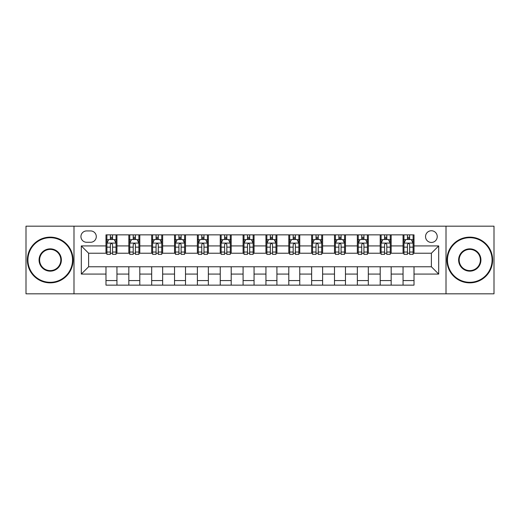 <?xml version="1.0" encoding="UTF-8"?>
<svg xmlns="http://www.w3.org/2000/svg" width="520" height="520" viewBox="0 0 520 520"><rect width="100%" height="100%" fill="white"/><g stroke="black" fill="none" stroke-linecap="round" stroke-linejoin="round"><path stroke-width="0.78" d="M431.385 230.75A5.85 5.85 0 0 0 425.536 236.6A5.85 5.85 0 0 0 431.385 242.45A5.85 5.85 0 0 0 437.236 236.6A5.85 5.85 0 0 0 431.385 230.75M446.01 293.82L494 293.82L494 226.181L446.01 226.181L446.01 293.82L73.99 293.82L73.99 226.181L26 226.181L26 293.82L73.99 293.82M86.599 242.268L90.623 242.268A5.668 5.668 0 0 0 96.291 236.6A5.668 5.668 0 0 0 90.623 230.932L86.599 230.932A5.668 5.668 0 0 0 80.938 236.6A5.668 5.668 0 0 0 86.599 242.268M446.01 226.181L73.99 226.181M105.983 274.079L81.302 274.079L81.302 245.921L105.983 245.921L105.983 253.233L88.615 253.233L88.615 266.767L105.983 266.767L105.983 285.136L414.018 285.136L414.018 266.767L431.385 266.767L431.385 253.233L414.018 253.233L414.018 245.921L438.698 245.921L438.698 274.079L414.018 274.079M414.018 245.921L414.018 234.864L105.983 234.864L105.983 245.921M403.052 234.864L403.052 253.233L403.962 253.233M407.44 253.233L409.63 253.233M413.107 253.233L414.018 253.233M403.052 253.233L390.254 253.233M380.198 234.864L380.198 253.233L381.115 253.233M384.585 253.233L386.782 253.233M380.198 253.233L367.4 253.233M357.351 234.864L357.351 253.233L358.26 253.233M361.738 253.233L363.928 253.233M357.351 253.233L344.552 253.233M334.497 234.864L334.497 253.233L335.413 253.233M338.884 253.233L341.075 253.233M334.497 253.233L321.698 253.233M311.642 234.864L311.642 253.233L312.559 253.233M316.03 253.233L318.227 253.233M311.642 253.233L298.851 253.233M288.795 234.864L288.795 253.233L289.705 253.233M293.183 253.233L295.373 253.233M288.795 253.233L275.997 253.233M265.941 234.864L265.941 253.233L266.858 253.233M270.329 253.233L272.526 253.233M265.941 253.233L253.143 253.233M243.087 234.864L243.087 253.233L244.004 253.233M247.475 253.233L249.672 253.233M243.087 253.233L230.295 253.233M220.239 234.864L220.239 253.233L221.15 253.233M224.627 253.233L226.817 253.233M220.239 253.233L207.441 253.233M197.386 234.864L197.386 253.233L198.302 253.233M201.773 253.233L203.97 253.233M197.386 253.233L184.587 253.233M174.538 234.864L174.538 253.233L175.448 253.233M178.925 253.233L181.116 253.233M174.538 253.233L161.74 253.233M151.684 234.864L151.684 253.233L152.601 253.233M156.072 253.233L158.262 253.233M151.684 253.233L138.886 253.233M128.83 234.864L128.83 253.233L129.747 253.233M133.218 253.233L135.415 253.233M128.83 253.233L116.038 253.233M105.983 253.233L106.892 253.233M110.37 253.233L112.56 253.233M105.983 266.767L116.948 266.767L116.948 285.136M414.018 266.767L116.948 266.767M116.948 234.864L116.948 253.233M105.983 239.434L106.892 239.434M110.37 239.434L112.56 239.434M116.038 239.434L116.948 239.434M105.983 280.566L116.948 280.566M128.83 266.767L128.83 285.136M139.802 234.864L139.802 253.233M128.83 239.434L129.747 239.434M133.218 239.434L135.415 239.434M138.886 239.434L139.802 239.434M139.802 266.767L139.802 285.136M128.83 280.566L139.802 280.566M151.684 266.767L151.684 285.136M162.649 266.767L162.649 285.136M151.684 280.566L162.649 280.566M162.649 234.864L162.649 253.233M151.684 239.434L152.601 239.434M156.072 239.434L158.262 239.434M161.74 239.434L162.649 239.434M174.538 266.767L174.538 285.136M185.504 266.767L185.504 285.136M174.538 280.566L185.504 280.566M185.504 234.864L185.504 253.233M174.538 239.434L175.448 239.434M178.925 239.434L181.116 239.434M184.587 239.434L185.504 239.434M197.386 266.767L197.386 285.136M208.358 266.767L208.358 285.136M197.386 280.566L208.358 280.566M208.358 234.864L208.358 253.233M197.386 239.434L198.302 239.434M201.773 239.434L203.97 239.434M207.441 239.434L208.358 239.434M220.239 266.767L220.239 285.136M231.205 266.767L231.205 285.136M220.239 280.566L231.205 280.566M231.205 234.864L231.205 253.233M220.239 239.434L221.15 239.434M224.627 239.434L226.817 239.434M230.295 239.434L231.205 239.434M243.087 266.767L243.087 285.136M254.059 266.767L254.059 285.136M243.087 280.566L254.059 280.566M254.059 234.864L254.059 253.233M243.087 239.434L244.004 239.434M247.475 239.434L249.672 239.434M253.143 239.434L254.059 239.434M265.941 266.767L265.941 285.136M276.913 266.767L276.913 285.136M265.941 280.566L276.913 280.566M276.913 234.864L276.913 253.233M265.941 239.434L266.858 239.434M270.329 239.434L272.526 239.434M275.997 239.434L276.913 239.434M288.795 266.767L288.795 285.136M299.761 266.767L299.761 285.136M288.795 280.566L299.761 280.566M299.761 234.864L299.761 253.233M288.795 239.434L289.705 239.434M293.183 239.434L295.373 239.434M298.851 239.434L299.761 239.434M311.642 266.767L311.642 285.136M322.615 266.767L322.615 285.136M311.642 280.566L322.615 280.566M322.615 234.864L322.615 253.233M311.642 239.434L312.559 239.434M316.03 239.434L318.227 239.434M321.698 239.434L322.615 239.434M334.497 266.767L334.497 285.136M345.462 266.767L345.462 285.136M334.497 280.566L345.462 280.566M345.462 234.864L345.462 253.233M334.497 239.434L335.413 239.434M338.884 239.434L341.075 239.434M344.552 239.434L345.462 239.434M357.351 266.767L357.351 285.136M368.316 266.767L368.316 285.136M357.351 280.566L368.316 280.566M368.316 234.864L368.316 253.233M357.351 239.434L358.26 239.434M361.738 239.434L363.928 239.434M367.4 239.434L368.316 239.434M380.198 266.767L380.198 285.136M391.17 266.767L391.17 285.136M380.198 280.566L391.17 280.566M391.17 234.864L391.17 253.233M380.198 239.434L381.115 239.434M384.585 239.434L386.782 239.434M390.254 239.434L391.17 239.434M403.052 266.767L403.052 285.136M403.052 280.566L414.018 280.566M403.052 239.434L403.962 239.434M407.44 239.434L409.63 239.434M413.107 239.434L414.018 239.434M88.615 253.233L81.302 245.921M88.615 266.767L81.302 274.079M438.698 245.921L431.385 253.233M438.698 274.079L431.385 266.767M112.56 237.237L110.37 237.237M116.038 252.044L112.56 252.044L112.56 254.332L116.038 254.332L116.038 243.185L114.205 239.525L108.726 239.525L106.892 243.185L106.892 254.332L110.37 254.332L110.37 252.044L106.892 252.044M106.892 243.185L106.892 234.864M116.038 243.178L116.038 234.864M110.37 239.525L110.37 234.864M112.56 234.864L112.56 239.525M112.56 252.044L112.56 244.55C111.833 243.145 111.098 243.145 110.37 244.55L110.37 252.044M135.415 237.237L133.218 237.237M138.886 252.044L135.415 252.044L135.415 254.332L138.886 254.332L138.886 243.185L137.059 239.525L131.573 239.525L129.747 243.185L129.747 254.332L133.218 254.332L133.218 252.044L129.747 252.044M129.747 243.185L129.747 234.864M138.886 243.178L138.886 234.864M133.218 239.525L133.218 234.864M135.415 234.864L135.415 239.525M135.415 252.044L135.415 244.55C134.68 243.145 133.952 243.145 133.218 244.55L133.218 252.044M158.262 237.237L156.072 237.237M161.74 252.044L158.262 252.044L158.262 254.332L161.74 254.332L161.74 243.185L159.913 239.525L154.427 239.525L152.601 243.185L152.601 254.332L156.072 254.332L156.072 252.044L152.601 252.044M152.601 243.185L152.601 234.864M161.74 243.178L161.74 234.864M156.072 239.525L156.072 234.864M158.262 234.864L158.262 239.525M158.262 252.044L158.262 244.55C157.534 243.145 156.806 243.145 156.072 244.55L156.072 252.044M181.116 237.237L178.925 237.237M184.587 252.044L181.116 252.044L181.116 254.332L184.587 254.332L184.587 243.185L182.761 239.525L177.275 239.525L175.448 243.185L175.448 254.332L178.925 254.332L178.925 252.044L175.448 252.044M175.448 243.185L175.448 234.864M184.587 243.178L184.587 234.864M178.925 239.525L178.925 234.864M181.116 234.864L181.116 239.525M181.116 252.044L181.116 244.55C180.388 243.145 179.654 243.145 178.925 244.55L178.925 252.044M203.97 237.237L201.773 237.237M207.441 252.044L203.97 252.044L203.97 254.332L207.441 254.332L207.441 243.185L205.614 239.525L200.129 239.525L198.302 243.185L198.302 254.332L201.773 254.332L201.773 252.044L198.302 252.044M198.302 243.185L198.302 234.864M207.441 243.178L207.441 234.864M201.773 239.525L201.773 234.864M203.97 234.864L203.97 239.525M203.97 252.044L203.97 244.55C203.236 243.145 202.508 243.145 201.773 244.55L201.773 252.044M50.225 237.698A22.302 22.302 0 0 0 27.918 260A22.302 22.302 0 0 0 50.225 282.302A22.302 22.302 0 0 0 72.527 260A22.302 22.302 0 0 0 50.225 237.698M50.225 282.854A22.854 22.854 0 0 1 27.372 260A22.854 22.854 0 0 1 50.225 237.146A22.854 22.854 0 0 1 73.073 260A22.854 22.854 0 0 1 50.225 282.854M50.225 248.846A11.154 11.154 0 0 1 61.373 260A11.154 11.154 0 0 1 50.225 271.154A11.154 11.154 0 0 1 39.072 260A11.154 11.154 0 0 1 50.225 248.846M50.225 270.601A10.601 10.601 0 0 0 60.827 260A10.601 10.601 0 0 0 50.225 249.399A10.601 10.601 0 0 0 39.617 260A10.601 10.601 0 0 0 50.225 270.601M469.775 237.698A22.302 22.302 0 0 0 447.473 260A22.302 22.302 0 0 0 469.775 282.302A22.302 22.302 0 0 0 492.082 260A22.302 22.302 0 0 0 469.775 237.698M469.775 282.854A22.854 22.854 0 0 1 446.927 260A22.854 22.854 0 0 1 469.775 237.146A22.854 22.854 0 0 1 492.629 260A22.854 22.854 0 0 1 469.775 282.854M469.775 248.846A11.154 11.154 0 0 1 480.928 260A11.154 11.154 0 0 1 469.775 271.154A11.154 11.154 0 0 1 458.627 260A11.154 11.154 0 0 1 469.775 248.846M469.775 270.601A10.601 10.601 0 0 0 480.382 260A10.601 10.601 0 0 0 469.775 249.399A10.601 10.601 0 0 0 459.173 260A10.601 10.601 0 0 0 469.775 270.601M226.817 237.237L224.627 237.237M230.295 252.044L226.817 252.044L226.817 254.332L230.295 254.332L230.295 243.185L228.462 239.525L222.983 239.525L221.15 243.185L221.15 254.332L224.627 254.332L224.627 252.044L221.15 252.044M221.15 243.185L221.15 234.864M230.295 243.178L230.295 234.864M224.627 239.525L224.627 234.864M226.817 234.864L226.817 239.525M226.817 252.044L226.817 244.55C226.089 243.145 225.355 243.145 224.627 244.55L224.627 252.044M249.672 237.237L247.475 237.237M253.143 252.044L249.672 252.044L249.672 254.332L253.143 254.332L253.143 243.185L251.316 239.525L245.83 239.525L244.004 243.185L244.004 254.332L247.475 254.332L247.475 252.044L244.004 252.044M244.004 243.185L244.004 234.864M253.143 243.178L253.143 234.864M247.475 239.525L247.475 234.864M249.672 234.864L249.672 239.525M249.672 252.044L249.672 244.55C248.944 243.145 248.209 243.145 247.475 244.55L247.475 252.044M272.526 237.237L270.329 237.237M275.997 252.044L272.526 252.044L272.526 254.332L275.997 254.332L275.997 243.185L274.17 239.525L268.684 239.525L266.858 243.185L266.858 254.332L270.329 254.332L270.329 252.044L266.858 252.044M266.858 243.185L266.858 234.864M275.997 243.178L275.997 234.864M270.329 239.525L270.329 234.864M272.526 234.864L272.526 239.525M272.526 252.044L272.526 244.55C271.791 243.145 271.063 243.145 270.329 244.55L270.329 252.044M295.373 237.237L293.183 237.237M298.851 252.044L295.373 252.044L295.373 254.332L298.851 254.332L298.851 243.185L297.017 239.525L291.538 239.525L289.705 243.185L289.705 254.332L293.183 254.332L293.183 252.044L289.705 252.044M289.705 243.185L289.705 234.864M298.851 243.178L298.851 234.864M293.183 239.525L293.183 234.864M295.373 234.864L295.373 239.525M295.373 252.044L295.373 244.55C294.645 243.145 293.911 243.145 293.183 244.55L293.183 252.044M318.227 237.237L316.03 237.237M321.698 252.044L318.227 252.044L318.227 254.332L321.698 254.332L321.698 243.185L319.872 239.525L314.386 239.525L312.559 243.185L312.559 254.332L316.03 254.332L316.03 252.044L312.559 252.044M312.559 243.185L312.559 234.864M321.698 243.178L321.698 234.864M316.03 239.525L316.03 234.864M318.227 234.864L318.227 239.525M318.227 252.044L318.227 244.55C317.493 243.145 316.764 243.145 316.03 244.55L316.03 252.044M341.075 237.237L338.884 237.237M344.552 252.044L341.075 252.044L341.075 254.332L344.552 254.332L344.552 243.185L342.726 239.525L337.24 239.525L335.413 243.185L335.413 254.332L338.884 254.332L338.884 252.044L335.413 252.044M335.413 243.185L335.413 234.864M344.552 243.178L344.552 234.864M338.884 239.525L338.884 234.864M341.075 234.864L341.075 239.525M341.075 252.044L341.075 244.55C340.347 243.145 339.619 243.145 338.884 244.55L338.884 252.044M363.928 237.237L361.738 237.237M367.4 252.044L363.928 252.044L363.928 254.332L367.4 254.332L367.4 243.185L365.573 239.525L360.087 239.525L358.26 243.185L358.26 254.332L361.738 254.332L361.738 252.044L358.26 252.044M358.26 243.185L358.26 234.864M367.4 243.178L367.4 234.864M361.738 239.525L361.738 234.864M363.928 234.864L363.928 239.525M363.928 252.044L363.928 244.55C363.2 243.145 362.466 243.145 361.738 244.55L361.738 252.044M386.782 237.237L384.585 237.237M390.254 252.044L386.782 252.044L386.782 254.332L390.254 254.332L390.254 243.185L388.427 239.525L382.941 239.525L381.115 243.185L381.115 254.332L384.585 254.332L384.585 252.044L381.115 252.044M381.115 243.185L381.115 234.864M390.254 243.178L390.254 234.864M384.585 239.525L384.585 234.864M386.782 234.864L386.782 239.525M386.782 252.044L386.782 244.55C386.048 243.145 385.32 243.145 384.585 244.55L384.585 252.044M409.63 237.237L407.44 237.237M413.107 252.044L409.63 252.044L409.63 254.332L413.107 254.332L413.107 243.185L411.275 239.525L405.795 239.525L403.962 243.185L403.962 254.332L407.44 254.332L407.44 252.044L403.962 252.044M403.962 243.185L403.962 234.864M413.107 243.178L413.107 234.864M407.44 239.525L407.44 234.864M409.63 234.864L409.63 239.525M409.63 252.044L409.63 244.55C408.902 243.145 408.168 243.145 407.44 244.55L407.44 252.044M128.83 274.079L116.948 274.079M128.83 245.921L116.948 245.921M151.684 245.921L139.802 245.921M151.684 274.079L139.802 274.079M174.538 245.921L162.649 245.921M174.538 274.079L162.649 274.079M197.386 245.921L185.504 245.921M197.386 274.079L185.504 274.079M220.239 245.921L208.358 245.921M220.239 274.079L208.358 274.079M243.087 245.921L231.205 245.921M243.087 274.079L231.205 274.079M265.941 245.921L254.059 245.921M265.941 274.079L254.059 274.079M288.795 245.921L276.913 245.921M288.795 274.079L276.913 274.079M311.642 245.921L299.761 245.921M311.642 274.079L299.761 274.079M334.497 245.921L322.615 245.921M334.497 274.079L322.615 274.079M357.351 245.921L345.462 245.921M357.351 274.079L345.462 274.079M380.198 245.921L368.316 245.921M380.198 274.079L368.316 274.079M403.052 245.921L391.17 245.921M403.052 274.079L391.17 274.079M115.992 243.087L106.938 243.087M106.892 239.746L108.615 239.746M114.316 239.746L116.038 239.746M110.37 247.143L106.892 247.143M116.038 247.143L112.56 247.143M112.56 238.4L110.37 238.4M138.84 243.087L129.792 243.087M129.747 239.746L131.463 239.746M137.169 239.746L138.886 239.746M133.218 247.143L129.747 247.143M138.886 247.143L135.415 247.143M135.415 238.4L133.218 238.4M161.694 243.087L152.646 243.087M152.601 239.746L154.316 239.746M160.017 239.746L161.74 239.746M156.072 247.143L152.601 247.143M161.74 247.143L158.262 247.143M158.262 238.4L156.072 238.4M184.542 243.087L175.494 243.087M175.448 239.746L177.171 239.746M182.871 239.746L184.587 239.746M178.925 247.143L175.448 247.143M184.587 247.143L181.116 247.143M181.116 238.4L178.925 238.4M207.395 243.087L198.347 243.087M198.302 239.746L200.018 239.746M205.725 239.746L207.441 239.746M201.773 247.143L198.302 247.143M207.441 247.143L203.97 247.143M203.97 238.4L201.773 238.4M230.25 243.087L221.195 243.087M221.15 239.746L222.872 239.746M228.572 239.746L230.295 239.746M224.627 247.143L221.15 247.143M230.295 247.143L226.817 247.143M226.817 238.4L224.627 238.4M253.097 243.087L244.049 243.087M244.004 239.746L245.719 239.746M251.427 239.746L253.143 239.746M247.475 247.143L244.004 247.143M253.143 247.143L249.672 247.143M249.672 238.4L247.475 238.4M275.951 243.087L266.903 243.087M266.858 239.746L268.574 239.746M274.281 239.746L275.997 239.746M270.329 247.143L266.858 247.143M275.997 247.143L272.526 247.143M272.526 238.4L270.329 238.4M298.805 243.087L289.75 243.087M289.705 239.746L291.428 239.746M297.128 239.746L298.851 239.746M293.183 247.143L289.705 247.143M298.851 247.143L295.373 247.143M295.373 238.4L293.183 238.4M321.653 243.087L312.605 243.087M312.559 239.746L314.275 239.746M319.982 239.746L321.698 239.746M316.03 247.143L312.559 247.143M321.698 247.143L318.227 247.143M318.227 238.4L316.03 238.4M344.507 243.087L335.459 243.087M335.413 239.746L337.129 239.746M342.829 239.746L344.552 239.746M338.884 247.143L335.413 247.143M344.552 247.143L341.075 247.143M341.075 238.4L338.884 238.4M367.354 243.087L358.306 243.087M358.26 239.746L359.983 239.746M365.684 239.746L367.4 239.746M361.738 247.143L358.26 247.143M367.4 247.143L363.928 247.143M363.928 238.4L361.738 238.4M390.208 243.087L381.16 243.087M381.115 239.746L382.831 239.746M388.538 239.746L390.254 239.746M384.585 247.143L381.115 247.143M390.254 247.143L386.782 247.143M386.782 238.4L384.585 238.4M413.062 243.087L404.007 243.087M403.962 239.746L405.685 239.746M411.385 239.746L413.107 239.746M407.44 247.143L403.962 247.143M413.107 247.143L409.63 247.143M409.63 238.4L407.44 238.4"/></g></svg>
